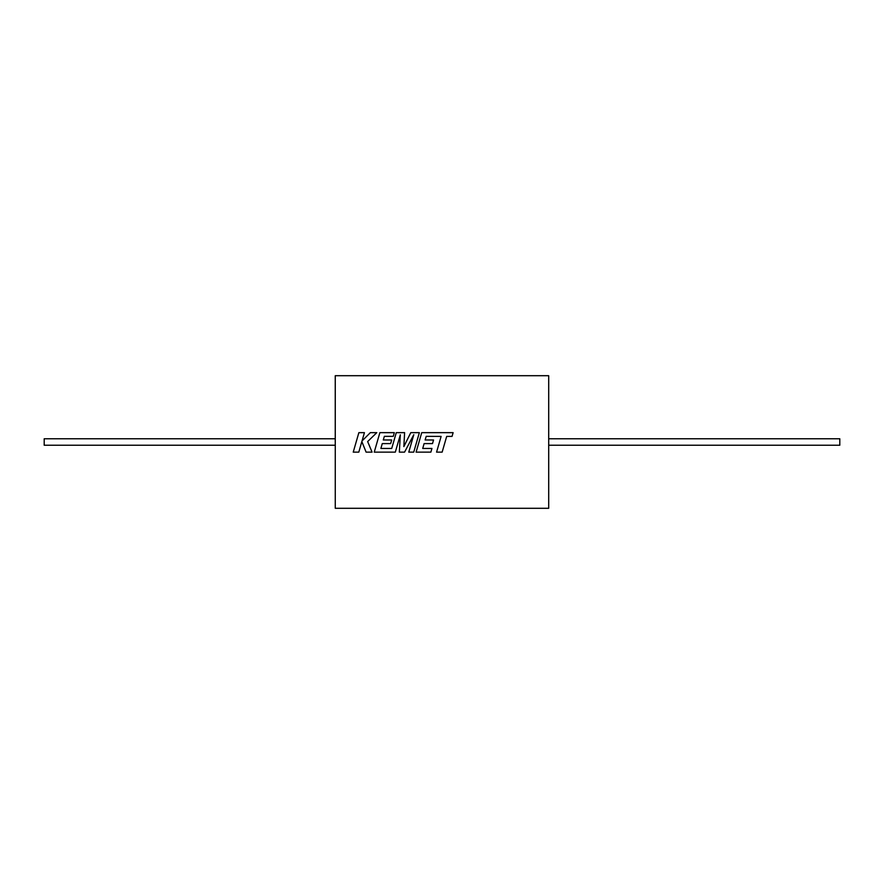 <?xml version="1.0" encoding="UTF-8"?>
<svg xmlns="http://www.w3.org/2000/svg" width="884" height="884" viewBox="0 0 884 884"><rect width="100%" height="100%" fill="white"/><g stroke="black" fill="none" stroke-linecap="round" stroke-linejoin="round"><path stroke-width="1.33" d="M335.246 442L335.246 375.7L335.268 442L335.268 375.7L548.699 375.7L548.699 508.3L335.268 508.3L335.268 442M436.574 452.133L442.144 452.133L446.685 436.409L452.033 436.409L453.127 432.652L421.723 432.652L416.099 452.144L430.873 452.144L431.933 448.453L422.718 448.453L424.11 443.602L432.497 443.602L432.961 442L433.536 439.978L425.138 439.978L426.198 436.353L441.116 436.409L436.574 452.144L442.144 452.144L445.072 442M416.099 452.133L430.873 452.133L431.933 448.442M408.773 452.133L413.734 452.133L419.359 432.652L410.784 432.663L403.855 446.597L404.607 432.652L396.275 432.663L391.722 448.453L380.882 448.453L382.264 443.602L390.662 443.602L391.689 439.978L383.291 439.978L384.352 436.353L393.269 436.353L394.319 432.652L379.877 432.652L374.241 452.144L395.314 452.144L400.319 434.784L399.336 452.144L404.552 452.144L413.789 434.696L408.773 452.144L413.734 452.144L416.662 442M399.347 452.133L404.552 452.133L409.933 442M374.241 452.133L395.314 452.133L398.242 442M353.246 452.133L358.805 452.133L361.843 441.558L366.109 452.133L372.053 452.133M548.699 445.238L839.8 445.238L839.8 438.762L548.699 438.762M335.246 445.238L44.2 445.238L44.2 438.762L335.246 438.762M362.02 442L366.109 452.144L372.065 452.144L367.656 441.558L376.794 432.652L370.352 432.652L362.042 440.961L364.429 432.652L358.86 432.652L353.235 452.144L358.805 452.144L361.722 442M404.607 432.652L396.275 432.652L393.579 442M419.359 432.652L410.784 432.652L406.132 442M422.718 448.442L424.11 443.602L432.497 443.602L432.961 442M403.855 446.586L404.099 442M413.789 434.707L411.69 442M380.882 448.442L382.264 443.602L390.662 443.602L391.115 442M400.319 434.784L399.911 442M376.783 432.663L370.352 432.652L362.042 440.961M364.429 432.663L358.86 432.652L356.164 442M391.689 439.989L383.291 439.978M394.319 432.663L379.877 432.652L377.17 442M441.116 436.409L439.503 442M453.116 432.663L421.723 432.652L419.027 442M433.536 439.989L425.138 439.978"/></g></svg>
